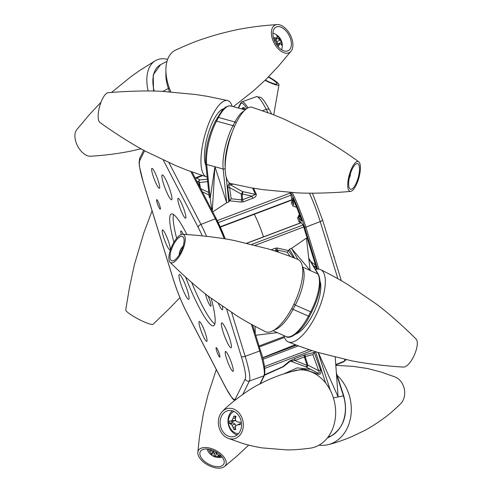 <?xml version="1.0" encoding="UTF-8"?>
<svg xmlns="http://www.w3.org/2000/svg" width="492" height="492" viewBox="0 0 492 492"><rect width="100%" height="100%" fill="white"/><g stroke="black" fill="none" stroke-linecap="round" stroke-linejoin="round"><path stroke-width="0.74" d="M180.902 210.244A10.627 1.605 -110.7 0 0 185.619 218.233A10.627 1.605 -110.7 0 0 182.827 206.345A10.627 1.605 -110.7 0 0 178.116 198.356A10.627 1.605 -110.7 0 0 180.902 210.244M185.509 276.99A59.766 9.028 -110.7 0 0 187.034 280.834A59.766 9.028 -110.7 0 0 213.553 325.79A59.766 9.028 -110.7 0 0 211.197 298.293M191.652 282.445A59.766 9.028 -110.7 0 0 214.832 323.97M208.005 295.889A7.319 1.107 69.3 0 1 208.915 297.992A7.319 1.107 69.3 0 1 210.834 306.184A7.319 1.107 69.3 0 1 207.587 300.673A7.319 1.107 69.3 0 1 205.545 293.988M182.815 289.351A13.284 2.005 -110.7 0 0 188.719 299.345A13.284 2.005 -110.7 0 0 185.226 284.487A13.284 2.005 -110.7 0 0 179.334 274.493A13.284 2.005 -110.7 0 0 182.815 289.351M225.201 337.783A13.284 2.005 -110.7 0 0 231.099 347.77A13.284 2.005 -110.7 0 0 227.612 332.912A13.284 2.005 -110.7 0 0 221.72 322.918A13.284 2.005 -110.7 0 0 225.201 337.783M165.712 189.801A13.284 2.005 -110.7 0 0 171.61 199.789A13.284 2.005 -110.7 0 0 168.123 184.93A13.284 2.005 -110.7 0 0 162.231 174.937A13.284 2.005 -110.7 0 0 165.712 189.801M218.442 351.454A5.098 0.769 69.3 0 1 219.783 357.161A5.098 0.769 69.3 0 1 217.519 353.324A5.098 0.769 69.3 0 1 216.179 347.616A5.098 0.769 69.3 0 1 218.442 351.454M158.953 203.473A5.098 0.769 69.3 0 1 160.294 209.18A5.098 0.769 69.3 0 1 158.03 205.342A5.098 0.769 69.3 0 1 156.69 199.635A5.098 0.769 69.3 0 1 158.953 203.473M165.269 241.867A10.627 1.605 -110.7 0 0 169.98 249.862A10.627 1.605 -110.7 0 0 167.194 237.974A10.627 1.605 -110.7 0 0 162.477 229.979A10.627 1.605 -110.7 0 0 165.269 241.867M202.064 333.41A10.627 1.605 -110.7 0 0 206.781 341.399A10.627 1.605 -110.7 0 0 203.989 329.511A10.627 1.605 -110.7 0 0 199.278 321.522A10.627 1.605 -110.7 0 0 202.064 333.41M228.282 363.367A10.627 1.605 -110.7 0 0 232.999 371.355A10.627 1.605 -110.7 0 0 230.207 359.467A10.627 1.605 -110.7 0 0 225.496 351.479A10.627 1.605 -110.7 0 0 228.282 363.367M218.423 303.509A10.627 1.605 -110.7 0 0 222.421 309.775A10.627 1.605 -110.7 0 0 222.335 306.252M154.685 180.287A10.627 1.605 -110.7 0 0 159.402 188.276A10.627 1.605 -110.7 0 0 156.61 176.388A10.627 1.605 -110.7 0 0 151.899 168.399A10.627 1.605 -110.7 0 0 154.685 180.287M254.29 214.284L254.309 214.327A25.633 3.868 69.3 0 1 263.46 236.867A25.633 3.868 -110.7 0 0 259.358 225.477A25.633 3.868 -110.7 0 0 254.309 214.327L254.29 214.284M295.366 344.695L294.72 344.929L294.185 346.011L294.72 344.929A25.633 3.868 -110.7 0 0 294.868 344.505A25.633 3.868 69.3 0 1 294.72 344.929L262.531 357.727M181.277 234.518A7.319 1.107 69.3 0 1 180.939 230.976A7.319 1.107 69.3 0 1 183.264 234.346M173.504 214.487A59.766 9.028 -110.7 0 0 176.653 238.319M186.972 234.629A59.766 9.028 -110.7 0 0 171.339 213.965A59.766 9.028 -110.7 0 0 173.916 242.273M296.442 206.726L295.563 207.052L292.82 205.957A26.316 3.973 -110.7 0 0 291.301 202.71L292.463 200.416M301.879 221.166L297.42 209.125L292.531 197.913A34.477 5.209 69.3 0 1 297.426 209.1A34.477 5.209 69.3 0 1 301.879 221.166L298.798 217.642L299.296 216.142L298.847 215.225L297.642 217.956L298.798 217.642A27.374 4.133 69.3 0 1 300.132 221.517L298.927 221.677L300.403 222.919M299.892 215.908A13.093 1.98 69.3 0 1 299.536 214.955M242.574 108.295L242.993 109.322M244.475 108.148L242.95 107.551A34.477 5.209 69.3 0 1 245.736 109.353M300.003 215.865L299.296 216.142L300.673 217.71M298.847 215.225L299.653 214.906M300.132 221.517L303.158 225.09M289.739 192.372L291 194.801L292.199 201.782A27.374 4.133 69.3 0 1 293.779 205.164L292.531 197.913M276.43 24.686A15.473 9.059 -117.7 0 1 277.039 24.6A15.473 9.059 -117.7 0 1 290.169 34.704A15.473 9.059 -117.7 0 1 291.012 51.248A15.473 9.059 -117.7 0 1 287.863 53.13A15.473 9.059 -117.7 0 1 273.017 40.725A15.473 9.059 -117.7 0 1 276.43 24.686M289.979 37.349A13.284 7.774 62.3 0 0 275.975 27.146A13.284 7.774 62.3 0 0 274.308 40.467A13.284 7.774 62.3 0 0 288.312 50.67A13.284 7.774 62.3 0 0 289.979 37.349M277.039 24.6L277.039 24.6C261.443 25.713 253.706 26.605 237.956 29.502C227.433 31.74 218.374 34.053 210.773 36.433L202.618 39.077C196.542 40.959 187.538 44.631 175.607 50.092A39.581 23.167 62.3 0 0 170.896 91.936M148.16 90.977A39.581 23.167 -117.7 0 1 155.478 60.645A39.581 23.167 -117.7 0 1 159.759 59.04A39.581 23.167 -117.7 0 1 167.643 59.372M101.014 102.25L89.642 114.329L76.826 129.574A15.473 9.059 62.3 0 0 77.668 146.118A15.473 9.059 62.3 0 0 90.799 156.222A15.473 9.059 62.3 0 0 90.805 156.222C101.254 155.546 112.865 154.525 129.876 151.321L141.05 148.805M280.366 43.991L282.002 43.48A6.845 4.004 -117.7 0 1 282.021 44.508A6.845 4.004 -117.7 0 1 281.885 45.442A12.903 6.07 -168.8 0 0 281.11 44.219A12.897 2.755 174.5 0 0 279.893 43.886A12.897 5.123 147.8 0 1 278.773 45.381A12.903 8.499 132 0 1 278.158 46.765M276.645 44.821A12.903 5.879 -65.3 0 0 276.842 44.145A12.897 8.149 -87.6 0 0 276.59 41.771A12.897 8.253 -146 0 0 274.8 40.178A12.903 6.07 -168.8 0 0 274.106 39.932M276.922 37.675L278.423 36.531A12.903 8.499 132 0 1 279.204 37.995A12.897 10.769 107.3 0 1 280.12 40.024A12.897 10.873 19.6 0 1 281.246 41.961A12.903 8.696 -6.1 0 1 282.002 43.48M276.442 41.617L275.914 38.69M275.877 39.286L279.204 37.995M274.376 40.024L276.818 37.909A12.897 2.503 -48.8 0 0 277.273 36.759A12.903 5.879 -65.3 0 0 276.75 35.455A6.845 4.004 -117.7 0 1 278.423 36.531M273.73 38.837L274.936 37.915A12.897 5.375 -22.2 0 1 276.818 37.909M276.682 44.711L279.893 43.886M277.383 45.83L278.773 45.381M276.602 41.851L280.12 40.024M278.663 44.2L276.639 42.054M278.275 43.954L281.246 41.961M273.386 37.595A12.903 8.696 -6.1 0 1 274.936 37.915M277.254 36.814A11.531 6.747 -117.7 0 1 277.562 37.189M278.392 38.308A11.531 6.747 -117.7 0 1 279.585 40.301M281.793 49.87A13.284 7.774 62.3 0 0 281.811 49.169M279.474 40.356A13.284 7.774 62.3 0 0 278.294 38.351M277.5 37.232A13.284 7.774 62.3 0 0 277.236 36.888M273.515 33.345A13.284 7.774 62.3 0 0 272.925 32.964M268.589 76.807A15.473 2.398 -152.3 0 1 278.989 84.809A15.473 2.398 -152.3 0 1 269.327 82.379A15.473 2.398 -152.3 0 1 265.047 80.319M265.305 80.067A13.284 2.054 27.7 0 0 277.014 83.904A13.284 2.054 27.7 0 0 276.522 82.779A13.284 2.054 27.7 0 0 268.337 77.059M152.09 210.828L143.873 232.79L134.433 264.542L129.513 287.199L125.731 309.88A15.473 2.398 27.7 0 0 143.535 321.62A15.473 2.398 27.7 0 0 153.086 324.265L169.623 308.293L179.9 297.592M358.686 161.745C347.936 153.805 326.116 139.537 312.623 132.717L282.703 118.492L271.479 113.978L252.045 107.293A39.581 12.817 105.4 0 0 237.193 120.94A39.581 12.817 105.4 0 0 225.551 160.355A39.581 12.817 105.4 0 0 231.043 183.614L251.154 187.815L263.109 189.678L296.098 192.772C311.178 193.817 337.223 192.716 350.525 191.4A15.473 5.012 -74.6 0 1 347.819 182.944A15.473 5.012 -74.6 0 1 352.426 166.856A15.473 5.012 -74.6 0 1 358.686 161.745A15.473 5.012 -74.6 0 1 355.716 185.994A15.473 5.012 -74.6 0 1 350.525 191.4M359.326 166.536A13.284 4.299 105.4 0 0 357.598 163.621A13.284 4.299 105.4 0 0 351.159 171.53A13.284 4.299 105.4 0 0 348.816 186.314A13.284 4.299 105.4 0 0 350.544 189.229A13.284 4.299 105.4 0 0 356.983 181.32A13.284 4.299 105.4 0 0 359.326 166.536M207.144 177.009A39.581 12.817 -74.6 0 1 206.511 176.862A39.581 12.817 -74.6 0 1 201.363 153.258A39.581 12.817 -74.6 0 1 212.962 114.273A39.581 12.817 -74.6 0 1 227.519 100.54A39.581 12.817 -74.6 0 1 232.15 106.34M227.519 100.54L207.403 96.34L195.447 94.476L162.465 91.383C147.379 90.337 121.333 91.438 108.031 92.754A15.473 5.012 105.4 0 0 102.846 98.166A15.473 5.012 105.4 0 0 99.87 122.41C110.626 130.349 132.44 144.623 145.933 151.444L175.859 165.663L187.083 170.183L206.511 176.862M204.869 161.886A31.076 10.061 -74.6 0 1 209.414 129.833A31.076 10.061 -74.6 0 1 223.54 108.787A31.076 10.061 -74.6 0 0 209.414 129.833A31.076 10.061 -74.6 0 0 204.869 161.886A31.076 10.061 -74.6 0 0 205.957 165.693A31.076 10.061 -74.6 0 1 204.869 161.886M242.193 193.989A1.593 1.076 -72.5 0 0 242.433 191.572L255.422 194.322L251.941 196.179L242.193 193.989L242.538 199.734L241.609 199.893L241.258 194.063A1.593 1.218 -3.4 0 0 242.193 193.989M199.783 186.892L198.823 182.052L196.855 181.253M207.876 181.591L199.395 182.544L200.552 188.375M202.661 175.626L196.394 178.079L200.084 179.918A1.593 1.242 85.3 0 0 199.112 180.933A1.593 1.242 85.3 0 0 199.395 182.544A1.593 1.168 168.8 0 1 198.823 182.052A1.593 1.568 96.1 0 1 200.084 179.918L207.366 179.137M196.394 178.079L196.136 177.587L201.923 175.386M211.947 210.348L210.213 198.227L209.266 197.243L205.736 163.547A1.593 1.162 174 0 0 206.677 164.482L210.213 198.227L214.918 166.745L206.677 164.482A33.204 10.75 105.4 0 1 216.548 121.106A1.593 0.855 -152 0 0 215.305 121.346L222.2 110.208L225.484 107.195L229.014 105.817L230.822 105.977A33.204 10.75 105.4 0 0 218.485 117.459A1.593 0.855 -152 0 0 217.243 117.699M212.292 211.007L214.918 166.745L226.689 202.759L212.747 211.88M226.148 176.862L228.78 201.972L231.16 198.774L241.609 199.893A1.593 0.344 96.1 0 1 241.431 202.077L243.288 201.837L242.538 199.734L251.941 196.179L252.691 198.288L243.288 201.837M229.5 200.595L227.808 188.375C227.759 185.576 228.399 183.799 229.739 183.049A1.593 1.507 -84.1 0 0 230.336 184.771L242.433 191.572A1.593 0.406 -61.7 0 1 242.113 192.766A1.593 0.406 -61.7 0 1 241.258 194.063L229.61 187.569C228.755 185.792 228.995 184.857 230.336 184.771L233.276 184.131M228.78 201.972L226.689 202.759L223.153 169.014A33.204 10.75 -74.6 0 1 233.023 125.638L234.961 121.998A33.204 10.75 -74.6 0 1 243.952 111.038M195.238 178.129L196.136 177.587M253.478 188.215L256.307 194.149C256.424 196.062 255.219 197.446 252.691 198.288M227.808 188.375A1.593 1.205 172.1 0 1 229.61 187.569L231.16 198.774M252.593 188.067L255.422 194.322A1.593 0.953 148.5 0 0 256.307 194.149M350.365 173.799A6.845 2.214 -74.6 0 1 350.273 174.236A12.903 4.723 -161 0 1 350.372 175.201A12.897 8.751 -168.4 0 1 350.23 175.736A12.897 8.751 -168.4 0 1 349.818 176.757A12.897 12.724 124.3 0 1 349.302 177.87M349.997 175.029L350.372 175.201M315.557 269.573A39.581 14.582 114.2 0 1 320.741 269.714A39.581 14.582 114.2 0 1 314.763 317.635A39.581 14.582 114.2 0 1 288.33 341.928A39.581 14.582 114.2 0 1 283.958 335.624M288.33 341.928C302.248 347.536 312.586 350.876 318.687 352.623L350.365 360.501C364.824 363.729 391.066 366.503 403.489 367.057A15.473 5.701 -65.8 0 0 413.182 357.413A15.473 5.701 -65.8 0 0 416.06 339.056C407.388 330.144 387.874 312.377 375.851 303.718L348.914 285.286C343.551 281.885 334.191 276.381 320.741 269.714M320.187 281.621A31.076 11.451 114.2 0 1 314.382 311.325A31.076 11.451 114.2 0 1 295.938 333.988A31.076 11.451 114.2 0 0 314.382 311.325A31.076 11.451 114.2 0 0 320.187 281.621M170.109 262.298C178.78 271.215 198.288 288.976 210.312 297.635L237.255 316.067C242.618 319.468 251.978 324.978 265.422 331.645A39.581 14.582 -65.8 0 0 292.236 307.525A39.581 14.582 -65.8 0 0 297.838 259.432C283.921 253.817 273.583 250.477 267.476 248.731L235.803 240.859C221.338 237.624 195.103 234.856 182.673 234.297A15.473 5.701 114.2 0 1 181.13 253.251A15.473 5.701 114.2 0 1 170.109 262.298A15.473 5.701 114.2 0 1 172.987 243.946A15.473 5.701 114.2 0 1 182.673 234.297M170.952 260.213A13.284 4.895 -65.8 0 0 171.622 260.717A13.284 4.895 -65.8 0 0 181.056 251.609A13.284 4.895 -65.8 0 0 183.165 236.984A13.284 4.895 -65.8 0 0 182.495 236.48A13.284 4.895 -65.8 0 0 173.067 245.588A13.284 4.895 -65.8 0 0 170.952 260.213M271.11 249.831L275.483 248.177L276.344 250.071L277.236 249.979L278.583 252.236M294.726 258.189L289.419 249.21L288.583 250.815L293.177 257.162A1.593 1.451 -35.9 0 1 292.949 257.488M288.583 250.815L287.137 252.205L277.236 249.979A1.593 0.529 -77.3 0 1 277.291 248.036L275.483 248.177M293.177 257.162L293.392 257.66M255.243 333.65L255.071 326.337M255.742 335.261L277.31 332.635M289.419 249.21L291.51 248.417L298.078 259.536M315.194 268.964L316.073 269.425M306.411 238.085L310.175 270.483L291.51 248.417L306.411 238.085M317.014 269.229L315.366 267.094A1.593 0.621 126 0 1 315.71 265.705M179.211 254.917A6.845 2.521 114.2 0 1 179.229 254.653A12.903 10.234 12.1 0 1 179.291 253.817A12.903 10.234 12.1 0 1 179.494 252.734A12.897 12.245 -13 0 1 180.232 250.52A12.897 11.021 -138.8 0 1 181.099 248.614A12.903 7.97 -151.6 0 1 181.216 248.423A12.903 7.97 -151.6 0 1 182.046 247.427A6.845 2.521 114.2 0 1 182.686 246.59A6.845 2.521 114.2 0 1 182.919 246.314M183.215 245.994L183.215 245.994A12.903 6.322 50.1 0 0 182.575 246.849A12.897 2.171 39.1 0 0 182.747 247.494M180.257 253.152L179.494 252.734M181.345 250.988L180.232 250.52M182.212 248.958L181.099 248.614M182.649 247.783L182.046 247.427M334.48 258.515A15.473 8.315 -152 0 0 333.49 255.311M213.676 467.4A15.473 8.315 28 0 1 197.858 452.246A15.473 8.315 28 0 1 210.392 448.267A15.473 8.315 28 0 1 223.762 456.816A15.473 8.315 28 0 1 224.598 466.453A15.473 8.315 28 0 1 213.676 467.4M199.918 454.497A13.284 7.134 -152 0 0 211.043 465.235A13.284 7.134 -152 0 0 223.762 464.067A13.284 7.134 -152 0 0 224.149 461.17A13.284 7.134 -152 0 0 213.024 450.432A13.284 7.134 -152 0 0 200.305 451.601A13.284 7.134 -152 0 0 199.918 454.497M209.328 449.313L208.553 449.866A6.845 3.678 28 0 1 208.854 449.288A6.845 3.678 28 0 1 208.903 449.227M213.786 451.281L213.479 452.609A5.492 2.952 -152 0 0 214.672 453.317L214.002 456.225A12.903 2.146 112.2 0 1 213.54 456.293A6.845 3.678 28 0 1 212.47 455.721A6.845 3.678 28 0 1 211.474 455.063L211.615 454.811A12.897 4.416 -62.8 0 1 211.302 453.716A12.897 10.695 -97.3 0 1 209.949 451.847A12.903 11.882 -139.2 0 1 208.553 449.866M209.789 449.411A12.903 9.471 35.3 0 0 210.865 450.647A12.897 9.016 3.6 0 0 212.864 451.668A12.897 3.751 -37.9 0 0 214.352 451.016M216.984 452.462A12.897 2.005 100 0 0 216.941 454.085A12.897 8.29 64.5 0 0 218.657 455.272A12.903 9.471 35.3 0 0 220.896 455.684A6.845 3.678 28 0 1 220.102 456.724A12.903 11.882 -139.2 0 1 217.741 456.471A12.897 11.421 168.5 0 1 215.379 456.139A12.897 6.156 124.4 0 1 214.002 456.225M220.182 455.592L220.102 456.724M218.423 455.131L217.741 456.471M216.794 452.339L215.379 456.139M215.016 452.868L216.744 452.314M220.115 456.527A11.531 6.193 28 0 1 217.944 456.078M213.479 452.609L211.474 455.063M214.672 453.317L213.54 456.293M213.823 452.16L211.615 454.811M212.858 451.662L211.302 453.716M210.748 450.524L209.949 451.847M220.121 456.447A13.284 7.134 28 0 1 218.719 456.115A13.284 7.134 28 0 1 218.03 455.912M337.192 375.445A39.581 31.623 78.8 0 1 333.982 442.431A39.581 31.623 78.8 0 1 328.533 444.54A39.581 31.623 78.8 0 1 318.988 445.174M328.533 444.54C334.886 443.058 342.53 440.469 351.472 436.785L362.549 431.527C368.502 428.704 375.863 424.092 384.646 417.683C389.658 413.901 394.83 409.418 400.162 404.227A15.473 12.362 -101.2 0 0 404.344 389.16A15.473 12.362 -101.2 0 0 394.719 376.835L381.103 372.038L367.696 368.551L353.01 366.343L335.821 365.365M228.331 438.384L241.947 443.181C247.814 445.063 254.536 446.631 262.113 447.886L285.932 449.848C290.864 450.118 298.865 449.583 309.935 448.237A39.581 31.623 -101.2 0 0 318.312 445.543A39.581 31.623 -101.2 0 0 333.336 397.671A39.581 31.623 -101.2 0 0 294.517 370.679L280.126 375.058C271.682 378.237 265.139 381.115 260.502 383.698C249.204 388.483 227.175 405.746 222.882 410.992A15.473 12.362 78.8 0 1 225.115 409.43A15.473 12.362 78.8 0 1 241.941 417.825A15.473 12.362 78.8 0 1 236.547 437.868A15.473 12.362 78.8 0 1 228.331 438.384A15.473 12.362 78.8 0 1 218.706 426.06A15.473 12.362 78.8 0 1 222.888 410.992M221.295 428.649A13.284 10.609 -101.2 0 0 233.423 436.675A13.284 10.609 -101.2 0 0 240.367 418.649A13.284 10.609 -101.2 0 0 228.245 410.623A13.284 10.609 -101.2 0 0 221.295 428.649M305.341 357.18L304.548 357.481M262.593 357.955L296.535 345.138L262.587 357.936M294.966 360.488L307.07 365.365L304.376 356.934L305.157 356.608L307.894 365.162L318.724 370.722C319.862 372.819 319.413 373.52 317.383 372.819L305.151 366.565L290.403 361.097L294.966 360.488L294.523 358.729L303.933 355.175L304.376 356.934L294.966 360.488M307.07 365.365L306.215 367.081L305.145 366.565M325.612 382.997L315.544 351.737L314.24 352.444L320.63 370.039L318.724 370.722L312.863 354.597L305.157 356.608A1.593 1.07 -104.6 0 1 305.538 354.652L303.933 355.175M314.24 352.444L312.863 354.597M307.894 365.162A1.593 0.781 115.9 0 1 307.205 366.638A1.593 0.781 115.9 0 1 306.227 367.087A1.593 0.781 115.9 0 1 306.215 367.081M306.227 367.087L317.383 372.819M320.63 370.039C321.35 373.6 320.304 374.916 317.494 373.988L303.589 368.957L289.886 371.946M284.659 373.526L297.168 367.862L310.889 369.4M317.494 373.988A1.593 0.744 124.2 0 0 317.451 372.856M264.721 374.738L283.091 366.577L289.407 361.153A1.593 1.574 12.8 0 1 290.403 361.097L283.497 366.669L264.536 375.224M289.407 361.153L294.523 358.729M306.27 362.868L307.033 362.469M307.02 362.438L306.264 362.844M335.224 357.069L338.102 396.896L318.33 352.518M233.903 416.084A6.845 5.467 78.8 0 1 234.881 416.091A6.845 5.467 78.8 0 1 235.852 416.306A12.903 5.615 94.5 0 0 235.367 418.612A12.897 5.769 69.8 0 0 235.877 420.9A12.897 2.792 25 0 0 237.894 422.019L240.287 422.284A6.845 5.467 78.8 0 1 240.274 424.67A12.903 3.69 174.2 0 1 237.876 424.774A12.897 0.707 156.3 0 1 235.852 425.598A12.897 4.317 117.6 0 0 235.317 427.597A12.903 5.615 94.5 0 0 235.773 429.627A6.845 5.467 78.8 0 1 234.801 429.621A6.845 5.467 78.8 0 1 233.829 429.399A12.903 9.194 -80.9 0 1 233.067 427.339A12.897 9.348 -112.9 0 1 232.015 425.162A12.897 6.371 -166.2 0 1 230.539 423.932A12.903 3.69 174.2 0 1 229.395 423.421A6.845 5.467 78.8 0 1 229.407 421.035L230.557 421.183A12.897 2.866 -11.6 0 1 232.04 420.463A12.897 7.897 -52.9 0 1 233.122 418.354A12.903 9.194 -80.9 0 1 233.903 416.084L236.019 417.062M238.454 433.698A11.531 9.213 78.8 0 1 237.796 433.655A11.531 9.213 78.8 0 1 233.442 431.822A12.927 12.927 0 0 1 230.121 415.1A11.531 9.213 78.8 0 1 234.032 411.447M235.527 419.448L235.121 420.586L232.04 420.463M235.447 418.145L233.122 418.354M235.121 420.586L232.993 421.416L230.557 421.183M232.15 421.337A5.492 4.385 -101.2 0 0 232.144 422.696L232.987 422.794L230.539 423.932M232.144 422.696L229.395 423.421M232.987 422.794L235.102 424.11L232.015 425.162M235.483 426.896L233.067 427.339M235.102 424.11L235.717 426.041M235.852 425.598L240.36 423.637M240.102 423.606L237.876 424.774M235.434 428.224L233.829 429.399M237.162 434.928A13.284 10.609 78.8 0 1 228.288 424.153A13.284 10.609 78.8 0 1 232.365 410.808M234.641 418.218A6.107 4.883 78.8 0 1 235.686 416.976M185.232 284.505A17.995 9.237 160 0 0 185.367 284.936M168.129 184.955A17.995 9.237 160 0 0 168.264 185.379M227.618 332.936A17.995 9.237 160 0 0 227.753 333.361M258.466 212.704L250.139 215.853M259.862 384.037L263.921 375.814A1.064 1.039 26.3 0 0 264.499 375.304L260.299 383.803M251.424 324.369L259.659 350.981L245.176 356.337A39.901 6.027 69.3 0 1 249.413 381.005L263.921 375.814A40.172 6.064 -110.7 0 0 259.659 350.981A1.064 0.394 -17.2 0 0 260.409 350.341A1.064 0.394 -17.2 0 0 260.379 350.279L252.55 324.984M192.065 172.016L216.406 218.946L225.281 238.909A39.108 5.904 69.3 0 0 216.449 219.063A1.064 0.646 152.6 0 0 216.406 218.946A1.064 0.646 152.6 0 0 215.336 218.786L190.847 171.573M224.223 238.731A40.172 6.064 -110.7 0 0 215.336 218.786L200.957 224.389A39.901 6.027 69.3 0 1 206.572 236.363M235.877 399.541A3.321 3.247 -153.7 0 1 235.44 398.772L245.17 379.092A3.321 3.247 26.3 0 0 249.413 381.005L242.863 394.258M231.615 312.494L245.176 356.337A3.321 1.23 -17.2 0 1 241.289 356.472L226.664 309.228M168.934 162.655L200.957 224.389A3.321 2.023 -27.4 0 0 198.294 227.581L163.264 160.048M143.67 150.238L139.82 158.03A3.321 3.247 26.3 0 0 139.722 160.663A36.58 5.523 -110.7 0 0 143.609 183.276L173.092 278.558A36.58 5.523 -110.7 0 0 186.603 312.174L225.816 387.77A36.58 5.523 -110.7 0 0 235.44 398.772M144.623 150.749L139.722 160.663M139.82 158.03L139.076 162.366L139.464 166.591L143.51 183.098A3.321 1.23 -17.2 0 0 143.609 183.276M143.51 183.098L172.987 278.38A3.321 1.23 -17.2 0 0 173.092 278.558M172.987 278.38C176.954 290.95 181.536 302.34 186.726 312.543A3.321 2.023 -27.4 0 1 186.603 312.174M186.726 312.543L225.939 388.139A3.321 2.023 -27.4 0 1 225.816 387.77M245.17 379.092A36.58 5.523 -110.7 0 0 241.289 356.472M202.255 235.852A36.58 5.523 -110.7 0 0 198.294 227.581M292.217 192.544A40.172 6.064 69.3 0 1 298.939 207.679A40.172 6.064 69.3 0 1 305.876 227.126A1.064 0.394 162.8 0 1 304.597 227.181A39.108 5.904 -110.7 0 0 297.844 208.251A39.108 5.904 -110.7 0 0 290.76 192.446M241.91 109.027L242.445 107.957M244.579 108.4L245.164 109.851M243.749 109.531L242.95 107.551M298.927 221.677A26.316 3.973 -110.7 0 0 297.642 217.956M303.103 224.912L316.682 268.798M304.388 356.977L305.181 356.688M317.58 269.161L304.597 227.181M337.887 278.73L320.212 221.603L305.876 227.126L318.884 269.173M246.855 108.511A39.108 5.904 -110.7 0 0 240.643 103.88A1.064 1.039 -153.7 0 1 240.674 103.043L238.214 108.012M240.643 103.88L238.552 108.105M262.457 110.725L266.258 109.341A39.901 6.027 -110.7 0 0 256.418 96.672L241.916 101.856A40.172 6.064 69.3 0 1 247.986 107.84M267.992 112.686L266.258 109.341A3.321 2.023 -27.4 0 1 269.505 109.882C264.063 99.71 261.812 98.025 260.619 97.318L256.418 96.672M312.432 193.184L322.457 219.647A3.321 1.23 -17.2 0 1 320.212 221.603A39.901 6.027 -110.7 0 0 309.443 193.172M335.765 364.584L344.197 361.226L345.113 359.375M343.564 361.884A39.901 6.027 -110.7 0 0 344.197 361.226A3.321 3.247 -153.7 0 0 345.894 359.67L343.564 361.884L335.796 364.978M153.529 91.051L153.233 74.815L160.57 64.692A33.204 19.434 62.3 0 0 154.156 91.069M169.365 88.111A1.593 0.332 161.1 0 0 168.381 88.517A33.204 19.434 -117.7 0 1 165.945 71.887M169.512 91.832L168.381 88.517L162.87 91.407M220.201 226.787L291.848 199.746M292.789 199.389L293.146 199.254M291.061 195.146L218.251 222.63M217.261 220.613L290.12 193.11M200.699 188.651L208.768 192.477M209.026 194.98L202.335 191.812M236.252 122.772A1.593 0.855 -152 0 0 234.961 121.998L218.485 117.459L216.548 121.106L233.023 125.638A1.593 0.855 -152 0 1 234.463 126.604M232.31 131.911A31.611 10.234 105.4 0 0 225.182 167.538M225.188 168.418A1.593 1.162 174 0 1 223.153 169.014L214.918 166.745M241.431 202.077L229.407 200.785M259.069 345.999L284.192 336.516M301.209 222.741L246.769 243.294M251.603 244.444L303.115 224.998M303.73 226.984L255.145 245.323M277.402 251.836L276.344 250.071L274.321 250.834M290.194 256.43L287.137 252.205M277.291 248.036L288.693 250.6M308.73 258.023L318.441 274.456A1.593 1.433 149.4 0 0 317.838 273.921L302.518 267.045A33.204 12.232 114.2 0 1 295.286 305.083L293.865 304.29M318.441 274.456C322.002 283.22 319.72 295.809 311.596 312.223L295.286 305.083L293.035 309.363L291.664 308.601M311.596 312.223L309.351 316.504L293.035 309.363A33.204 12.232 114.2 0 1 274.518 329.824M309.351 316.504C301.59 332.241 289.64 339.88 286.018 336.546A33.204 12.232 -65.8 0 0 308.355 316.239L310.606 311.959A33.204 12.232 -65.8 0 0 317.838 273.921L308.798 258.632M310.932 261.75L315.52 265.077M315.366 267.094L313.133 265.477M305.101 359.197L305.889 358.902M298.453 345.864L262.931 359.277M264.487 366.558L309.228 349.671M311.965 350.562L264.757 368.379M305.538 354.652L314.406 352.34M318.121 352.45L330.323 390.334M327.641 437.837A1.593 0.935 -117.7 0 1 327.512 437.935A1.593 0.935 -117.7 0 1 327.371 437.985L330.876 436.146A33.204 26.525 -101.2 0 0 343.428 395.839L336.46 374.203M336.362 372.874L343.754 395.82C348.33 414.024 344.092 427.45 331.024 436.09A1.593 0.935 -117.7 0 1 330.876 436.146L328.392 436.638M343.754 395.82L333.385 397.831M264.499 375.304C265.452 369.375 264.087 361.054 260.409 350.341L252.568 324.991M225.939 388.139L232.353 398.428L234.61 400.562M245.674 109.402L244.204 108.203M316.657 268.761L303.121 225.01M304.468 357.229L305.268 356.94M241.916 101.856L240.674 103.043M269.505 109.882L271.664 114.046M322.457 219.647L341.356 280.723M233.405 106.684L253.263 91.014L265.797 79.587L278.189 66.494L291.012 51.248M155.478 60.645L139.974 70.282L131.149 76.531L111.432 92.527M160.57 64.692L167.016 61.316M281.627 49.772A12.927 12.927 0 0 0 272.912 33.161M273.73 114.839L278.989 84.809M220.342 227.101L291.91 200.084M292.845 199.727L293.293 199.561M207.366 179.131L204.383 179.5M215.305 121.346C208.227 135.878 205.035 149.949 205.736 163.547M245.102 109.907L230.822 105.977M349.265 178.067A12.927 12.927 0 0 0 350.23 175.736M284.505 337.463L259.364 346.952M301.122 222.648L246.572 243.245M273.035 330.722L286.018 336.546M181.216 248.423A12.927 12.927 0 0 0 179.291 253.817M216.289 369.535L208.079 394.639L203.436 413.2L199.426 437.099L197.858 452.246M248.7 445.119L236.277 456.674L224.598 466.453M206.904 448.993A12.927 12.927 0 0 0 222.23 457.136M306.258 362.819L307.014 362.413M331.024 436.09L327.334 438.028"/></g></svg>
